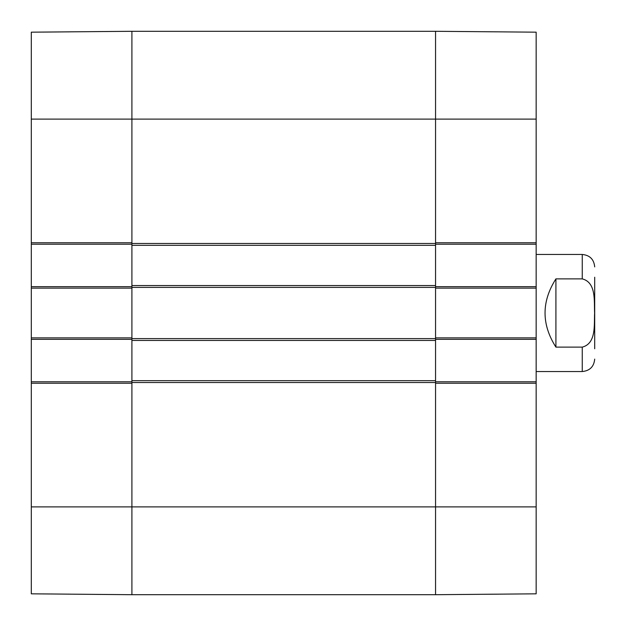 <?xml version="1.0" encoding="UTF-8"?>
<svg xmlns="http://www.w3.org/2000/svg" width="626" height="626" viewBox="0 0 626 626"><rect width="100%" height="100%" fill="white"/><g stroke="black" fill="none" stroke-linecap="round" stroke-linejoin="round"><path stroke-width="0.94" d="M31.3 506.896L31.3 593.824L131.906 594.7L131.906 383.245L31.3 383.245L31.3 506.896L131.906 506.896L131.906 594.7L435.555 594.7L536.161 593.824L536.161 381.782L435.555 381.782M131.906 381.782L31.3 381.782L31.3 383.245M31.3 381.782L31.3 339.339L131.906 339.339M131.906 286.661L31.3 286.661L31.3 339.339M31.3 286.661L31.3 244.218L131.906 244.218M31.3 242.755L131.906 242.755L131.906 31.3L31.3 32.176L31.3 244.218M31.3 337.876L131.906 337.876L131.906 288.124L31.3 288.124M536.161 119.104L536.161 32.176L435.555 31.3L435.555 242.755L536.161 242.755L536.161 119.104L435.555 119.104L435.555 31.3L131.906 31.3L131.906 285.566L435.555 285.566L435.555 119.104L31.3 119.104M435.555 244.218L536.161 244.218L536.161 242.755M536.161 244.218L536.161 286.661L435.555 286.661M435.555 339.339L536.161 339.339L536.161 286.661M536.161 339.339L536.161 381.782M536.161 383.245L435.555 383.245L435.555 594.7L435.555 285.566M536.161 288.124L435.555 288.124L435.555 337.876L536.161 337.876M594.7 348.768L594.7 277.232M555.919 278.875L582.258 278.875C596.492 282.506 593.988 301.458 594.614 313C593.988 324.542 596.492 343.494 582.258 347.125L555.919 347.125C541.42 324.378 541.42 301.622 555.919 278.875L555.919 347.125M582.258 347.125L582.258 371.539L536.161 371.539M131.906 285.566L131.906 506.896L536.161 506.896M131.906 380.678L435.555 380.678M131.906 340.434L435.555 340.434M131.906 245.322L435.555 245.322M582.258 278.875L582.258 254.461C589.817 255.205 593.964 259.344 594.7 266.903M131.906 382.509L435.555 382.509M131.906 338.611L435.555 338.611M131.906 287.389L435.555 287.389M131.906 243.491L435.555 243.491M582.258 371.539C589.817 370.795 593.964 366.656 594.7 359.097M582.258 254.461L536.161 254.461"/></g></svg>
